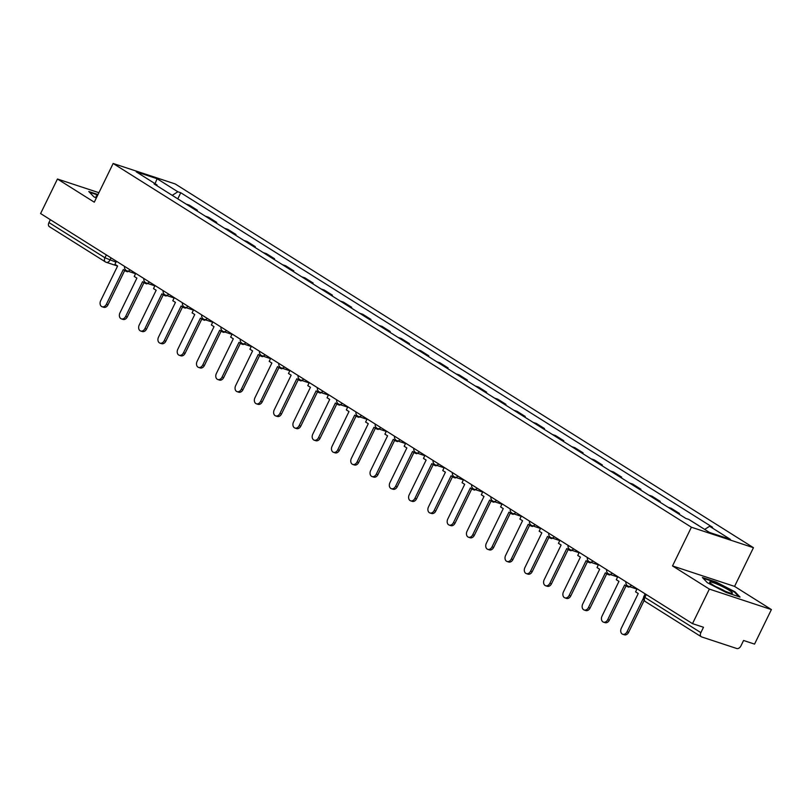 <?xml version="1.0" encoding="UTF-8"?>
<svg xmlns="http://www.w3.org/2000/svg" width="812" height="812" viewBox="0 0 812 812"><rect width="100%" height="100%" fill="white"/><g stroke="black" fill="none" stroke-linecap="round" stroke-linejoin="round"><path stroke-width="1.22" d="M709.353 589.096L771.4 609.568L734.566 586.396L753.445 547.694L175.209 183.948L113.152 163.486L691.398 527.221L672.519 565.934L709.353 589.096L692.504 623.636L40.6 213.556L57.449 179.016L94.283 202.188L113.152 163.486M771.4 609.568L754.551 644.109L743.569 640.485L740.95 645.865A3.887 2.568 122.2 0 1 736.778 648.514L701.659 636.933A3.887 2.568 122.2 0 1 701.274 636.75L645.286 601.53A3.887 2.568 -57.8 0 1 644.87 597.419L700.868 632.639A3.887 2.568 122.2 0 0 701.274 636.75M49.745 226.842A3.887 2.568 -57.8 0 1 49.37 226.67A3.887 2.568 -57.8 0 1 48.953 222.559L104.951 257.78L116.004 262.164M50.354 219.687L48.953 222.559M98.912 192.698L57.449 179.016M700.868 632.639L703.486 627.26L692.504 623.636M698.767 525.628L690.352 520.411M679.136 514.219L679.492 513.499L671.331 508.363L668.154 507.317M676.315 512.443L679.492 513.499M659.851 502.09L660.207 501.369L652.046 496.233L648.869 495.188M657.03 500.314L660.207 501.369M640.566 489.961L640.922 489.24L632.761 484.104L629.584 483.059M637.745 488.185L640.922 489.24M621.281 477.832L621.637 477.111L613.486 471.975L610.299 470.93M618.46 476.055L621.637 477.111M602.007 465.702L602.362 464.971L594.201 459.846L591.024 458.8M599.175 463.926L602.362 464.971M582.722 453.573L583.077 452.842L574.916 447.716L571.739 446.661M579.9 451.797L583.077 452.842M563.437 441.444L563.792 440.713L555.631 435.587L552.454 434.532M560.615 439.668L563.792 440.713M544.152 429.315L544.507 428.584L536.346 423.458L533.169 422.402M541.33 427.538L544.507 428.584M524.867 417.185L525.222 416.454L517.071 411.329L513.894 410.273M522.045 415.409L525.222 416.454M505.592 405.056L505.947 404.325L497.786 399.189L494.609 398.144M502.76 403.28L505.947 404.325M486.307 392.927L486.662 392.196L478.501 387.06L475.324 386.015M483.485 391.151L486.662 392.196M467.022 380.798L467.377 380.067L459.216 374.931L456.039 373.885M464.2 379.021L467.377 380.067M447.737 368.668L448.092 367.937L439.931 362.802L436.754 361.756M444.915 366.892L448.092 367.937M428.462 356.529L428.807 355.808L420.657 350.672L417.48 349.627M425.63 354.753L428.807 355.808M409.177 344.4L409.532 343.679L401.372 338.543L398.195 337.498M406.355 342.623L409.532 343.679M389.892 332.27L390.247 331.55L382.087 326.414L378.91 325.368M387.07 330.494L390.247 331.55M370.607 320.141L370.962 319.42L362.802 314.285L359.625 313.239M367.785 318.365L370.962 319.42M351.322 308.012L351.677 307.291L343.527 302.155L340.34 301.11M348.5 306.236L351.677 307.291M332.047 295.883L332.402 295.152L324.242 290.026L321.065 288.981M329.215 294.106L332.402 295.152M312.762 283.753L313.117 283.023L304.957 277.897L301.78 276.841M309.94 281.977L313.117 283.023M293.477 271.624L293.832 270.893L285.672 265.768L282.495 264.712M290.655 269.848L293.832 270.893M274.192 259.495L274.547 258.764L266.387 253.638L263.21 252.583M271.37 257.719L274.547 258.764M254.907 247.366L255.262 246.635L247.112 241.509L243.935 240.453M252.085 245.589L255.262 246.635M235.632 235.236L235.987 234.506L227.827 229.37L224.65 228.324M232.8 233.46L235.987 234.506M216.347 223.107L216.702 222.376L208.542 217.24L205.365 216.195M213.526 221.331L216.702 222.376M197.062 210.978L197.417 210.247L189.257 205.111L186.08 204.066M194.241 209.202L197.417 210.247M704.674 529.414L709.607 526.277L730.374 539.341L709.526 532.469L688.759 519.406L685.836 518.442L154.077 183.938L157 184.892L136.233 171.829L157.081 178.711L177.838 191.774L172.225 195.347M709.607 526.277L712.52 527.242L180.761 192.738L177.838 191.774M753.445 547.694L691.398 527.221M734.566 586.396L672.519 565.934M702.38 577.494L707.394 582.722L726.232 592.506L740.057 597.064L735.043 591.846L716.204 582.062L702.38 577.494M97.998 194.555L88.782 191.52L93.796 196.737L96.303 198.037M177.777 198.849L180.761 192.738M157.173 185.887L157 184.892M155.062 183.685L157.081 178.711M734.779 592.395L735.043 591.846M626.996 631.797L628.61 632.335A4.476 3.319 108.3 0 1 624.367 634.791L622.753 634.263A4.476 3.319 -71.7 0 0 626.996 631.797L643.469 598.028M637.085 588.771L635.583 591.836L638.242 593.511L621.312 628.224A4.476 3.319 -71.7 0 0 622.753 634.263M628.61 632.335L644.16 600.454M732.038 593.339A12.647 1.533 26 0 0 724.02 587.411A12.647 1.533 26 0 0 710.053 581.92A12.647 1.533 26 0 0 709.8 582.508A12.647 1.533 26 0 0 720.376 589.004A12.647 1.533 26 0 0 732.018 593.339A12.647 1.533 26 0 0 732.038 593.339M724.791 591.024A8.658 1.045 26 0 0 716.072 586.782M703.101 578.256L716.194 582.569L734.444 592.049L738.89 596.688M97.288 196.017A12.647 1.533 26 0 0 96.466 195.946A12.647 1.533 26 0 0 96.212 196.524A12.647 1.533 26 0 0 96.76 197.103M89.513 192.271L97.785 195.002M607.711 619.668L609.325 620.206A4.476 3.319 108.3 0 1 605.082 622.662L603.468 622.134A4.476 3.319 -71.7 0 0 607.711 619.668L624.641 584.955L627.3 586.629L628.914 587.157L629.209 586.548M617.8 576.642L616.298 579.707L618.957 581.382L602.027 616.095A4.476 3.319 -71.7 0 0 603.468 622.134M627.656 585.909L627.3 586.629M609.325 620.206L626.082 585.858M588.436 607.538L590.05 608.076A4.476 3.319 108.3 0 1 585.797 610.533L584.183 610.005A4.476 3.319 -71.7 0 0 588.436 607.538L605.366 572.825L608.015 574.5L609.629 575.028L609.934 574.419M598.515 564.513L597.023 567.578L599.672 569.253L582.742 603.966A4.476 3.319 -71.7 0 0 584.183 610.005M608.371 573.779L608.015 574.5M590.05 608.076L606.797 573.729M569.151 595.409L570.765 595.937A4.476 3.319 108.3 0 1 566.522 598.403L564.908 597.865A4.476 3.319 -71.7 0 0 569.151 595.409L586.081 560.696L588.741 562.371L590.354 562.899L590.649 562.29M579.23 552.383L577.738 555.449L580.397 557.123L563.467 591.836A4.476 3.319 -71.7 0 0 564.908 597.865M589.086 561.65L588.741 562.371M570.765 595.937L587.512 561.599M549.866 583.28L551.48 583.808A4.476 3.319 108.3 0 1 547.237 586.274L545.623 585.736A4.476 3.319 -71.7 0 0 549.866 583.28L566.796 548.567L569.456 550.242L571.069 550.769L571.364 550.16M559.945 540.254L558.453 543.319L561.112 544.994L544.182 579.707A4.476 3.319 -71.7 0 0 545.623 585.736M569.811 549.521L569.456 550.242M551.48 583.808L568.227 549.47M530.581 571.151L532.195 571.678A4.476 3.319 108.3 0 1 527.952 574.145L526.338 573.607A4.476 3.319 -71.7 0 0 530.581 571.151L547.511 536.438L550.171 538.112L551.784 538.64L552.079 538.031M540.67 528.125L539.168 531.19L541.827 532.865L524.897 567.578A4.476 3.319 -71.7 0 0 526.338 573.607M550.526 537.382L550.171 538.112M532.195 571.678L548.942 537.341M511.296 559.021L512.91 559.549A4.476 3.319 108.3 0 1 508.667 562.016L507.053 561.478A4.476 3.319 -71.7 0 0 511.296 559.021L528.226 524.308L530.886 525.983L532.499 526.511L532.804 525.902M521.385 515.996L519.883 519.061L522.542 520.736L505.612 555.438A4.476 3.319 -71.7 0 0 507.053 561.478M531.241 525.252L530.886 525.983M512.91 559.549L529.668 525.212M492.021 546.892L493.635 547.42A4.476 3.319 108.3 0 1 489.382 549.886L487.768 549.348A4.476 3.319 -71.7 0 0 492.021 546.892L508.951 512.179L511.601 513.854L513.214 514.382L513.519 513.773M502.1 503.866L500.608 506.932L503.257 508.606L486.327 543.309A4.476 3.319 -71.7 0 0 487.768 549.348M511.956 513.123L511.601 513.854M493.635 547.42L510.383 513.082M472.736 534.763L474.35 535.291A4.476 3.319 108.3 0 1 470.107 537.757L468.494 537.219A4.476 3.319 -71.7 0 0 472.736 534.763L489.666 500.05L492.326 501.725L493.94 502.252L494.234 501.643M482.815 491.737L481.323 494.802L483.982 496.467L467.052 531.18A4.476 3.319 -71.7 0 0 468.494 537.219M492.671 500.994L492.326 501.725M474.35 535.291L491.098 500.953M453.451 522.634L455.065 523.161A4.476 3.319 108.3 0 1 450.822 525.618L449.209 525.09A4.476 3.319 -71.7 0 0 453.451 522.634L470.381 487.921L473.041 489.585L474.655 490.123L474.949 489.514M463.53 479.598L462.038 482.673L464.697 484.338L447.767 519.051A4.476 3.319 -71.7 0 0 449.209 525.09M473.396 488.865L473.041 489.585M455.065 523.161L471.813 488.824M434.166 510.504L435.78 511.032A4.476 3.319 108.3 0 1 431.537 513.488L429.924 512.961A4.476 3.319 -71.7 0 0 434.166 510.504L451.096 475.791L453.756 477.456L455.37 477.994L455.664 477.385M444.255 467.468L442.753 470.544L445.412 472.208L428.482 506.921A4.476 3.319 -71.7 0 0 429.924 512.961M454.111 476.735L453.756 477.456M435.78 511.032L452.528 476.695M414.891 498.365L416.495 498.903A4.476 3.319 108.3 0 1 412.252 501.359L410.639 500.831A4.476 3.319 -71.7 0 0 414.891 498.365L431.811 463.662L434.471 465.327L436.085 465.865L436.389 465.256M424.97 455.339L423.468 458.415L426.127 460.079L409.197 494.792A4.476 3.319 -71.7 0 0 410.639 500.831M434.826 464.606L434.471 465.327M416.495 498.903L433.253 464.555M395.606 486.236L397.22 486.774A4.476 3.319 108.3 0 1 392.967 489.23L391.364 488.702A4.476 3.319 -71.7 0 0 395.606 486.236L412.537 451.533L415.196 453.197L416.8 453.735L417.104 453.126M405.685 443.21L404.193 446.275L406.853 447.95L389.922 482.663A4.476 3.319 -71.7 0 0 391.364 488.702M415.541 452.477L415.196 453.197M397.22 486.774L413.968 452.426M376.321 474.106L377.935 474.644A4.476 3.319 108.3 0 1 373.693 477.101L372.079 476.573A4.476 3.319 -71.7 0 0 376.321 474.106L393.252 439.393L395.911 441.068L397.525 441.606L397.819 440.987M386.4 431.081L384.908 434.146L387.568 435.821L370.637 470.534A4.476 3.319 -71.7 0 0 372.079 476.573M396.266 440.348L395.911 441.068M377.935 474.644L394.683 440.297M357.036 461.977L358.65 462.515A4.476 3.319 108.3 0 1 354.408 464.971L352.794 464.444A4.476 3.319 -71.7 0 0 357.036 461.977L373.967 427.264L376.626 428.939L378.24 429.477L378.534 428.858M367.125 418.951L365.623 422.017L368.283 423.691L351.352 458.404A4.476 3.319 -71.7 0 0 352.794 464.444M376.981 428.218L376.626 428.939M358.65 462.515L375.398 428.168M337.751 449.848L339.365 450.386A4.476 3.319 108.3 0 1 335.123 452.842L333.509 452.314A4.476 3.319 -71.7 0 0 337.751 449.848L354.682 415.135L357.341 416.81L358.955 417.338L359.249 416.729M347.84 406.822L346.338 409.887L348.998 411.562L332.067 446.275A4.476 3.319 -71.7 0 0 333.509 452.314M357.696 416.089L357.341 416.81M339.365 450.386L356.123 416.038M318.477 437.719L320.09 438.257A4.476 3.319 108.3 0 1 315.838 440.713L314.224 440.185A4.476 3.319 -71.7 0 0 318.477 437.719L335.407 403.006L338.056 404.68L339.67 405.208L339.974 404.599M328.555 394.693L327.063 397.758L329.713 399.433L312.782 434.146A4.476 3.319 -71.7 0 0 314.224 440.185M338.411 403.96L338.056 404.68M320.09 438.257L336.838 403.909M299.192 425.589L300.805 426.117A4.476 3.319 108.3 0 1 296.563 428.584L294.949 428.046A4.476 3.319 -71.7 0 0 299.192 425.589L316.122 390.876L318.781 392.551L320.395 393.079L320.689 392.47M309.27 382.564L307.778 385.629L310.438 387.304L293.508 422.017A4.476 3.319 -71.7 0 0 294.949 428.046M319.126 391.831L318.781 392.551M300.805 426.117L317.553 391.78M279.907 413.46L281.52 413.988A4.476 3.319 108.3 0 1 277.278 416.454L275.664 415.917A4.476 3.319 -71.7 0 0 279.907 413.46L296.837 378.747L299.496 380.422L301.11 380.95L301.404 380.341M289.985 370.434L288.493 373.5L291.153 375.174L274.223 409.887A4.476 3.319 -71.7 0 0 275.664 415.917M299.851 379.701L299.496 380.422M281.52 413.988L298.268 379.651M260.622 401.331L262.235 401.859A4.476 3.319 108.3 0 1 257.993 404.325L256.379 403.787A4.476 3.319 -71.7 0 0 260.622 401.331L277.552 366.618L280.211 368.293L281.825 368.821L282.119 368.212M270.711 358.305L269.208 361.37L271.868 363.045L254.938 397.758A4.476 3.319 -71.7 0 0 256.379 403.787M280.566 367.562L280.211 368.293M262.235 401.859L278.983 367.521M241.337 389.202L242.95 389.73A4.476 3.319 108.3 0 1 238.708 392.196L237.094 391.658A4.476 3.319 -71.7 0 0 241.337 389.202L258.267 354.489L260.926 356.163L262.54 356.691L262.844 356.082M251.426 346.176L249.923 349.241L252.583 350.916L235.653 385.619A4.476 3.319 -71.7 0 0 237.094 391.658M261.281 355.433L260.926 356.163M242.95 389.73L259.708 355.392M222.062 377.072L223.676 377.6A4.476 3.319 108.3 0 1 219.423 380.067L217.809 379.529A4.476 3.319 -71.7 0 0 222.062 377.072L238.992 342.359L241.641 344.034L243.255 344.562L243.559 343.953M232.141 334.047L230.649 337.112L233.298 338.787L216.368 373.49A4.476 3.319 -71.7 0 0 217.809 379.529M241.996 343.303L241.641 344.034M223.676 377.6L240.423 343.263M202.777 364.943L204.391 365.471A4.476 3.319 108.3 0 1 200.148 367.937L198.534 367.4A4.476 3.319 -71.7 0 0 202.777 364.943L219.707 330.23L222.366 331.905L223.98 332.433L224.274 331.824M212.856 321.917L211.364 324.983L214.023 326.647L197.093 361.36A4.476 3.319 -71.7 0 0 198.534 367.4M222.711 331.174L222.366 331.905M204.391 365.471L221.138 331.134M183.492 352.814L185.106 353.342A4.476 3.319 108.3 0 1 180.863 355.798L179.249 355.27A4.476 3.319 -71.7 0 0 183.492 352.814L200.422 318.101L203.081 319.766L204.695 320.304L204.989 319.695M193.571 309.778L192.079 312.853L194.738 314.518L177.808 349.231A4.476 3.319 -71.7 0 0 179.249 355.27M203.436 319.045L203.081 319.766M185.106 353.342L201.853 319.004M164.207 340.685L165.821 341.213A4.476 3.319 108.3 0 1 161.578 343.669L159.964 343.141A4.476 3.319 -71.7 0 0 164.207 340.685L181.137 305.972L183.796 307.636L185.41 308.174L185.704 307.565M174.296 297.649L172.794 300.724L175.453 302.389L158.523 337.102A4.476 3.319 -71.7 0 0 159.964 343.141M184.151 306.916L183.796 307.636M165.821 341.213L182.578 306.875M144.932 328.545L146.536 329.083A4.476 3.319 108.3 0 1 142.293 331.54L140.679 331.012A4.476 3.319 -71.7 0 0 144.932 328.545L161.862 293.842L164.511 295.507L166.125 296.045L166.43 295.436M155.011 285.519L153.519 288.595L156.168 290.26L139.238 324.973A4.476 3.319 -71.7 0 0 140.679 331.012M164.866 294.786L164.511 295.507M146.536 329.083L163.293 294.736M125.647 316.416L127.261 316.954A4.476 3.319 108.3 0 1 123.018 319.41L121.404 318.883A4.476 3.319 -71.7 0 0 125.647 316.416L142.577 281.713L145.236 283.378L146.85 283.916L147.145 283.307M135.726 273.39L134.234 276.456L136.893 278.13L119.963 312.843A4.476 3.319 -71.7 0 0 121.404 318.883M145.581 282.657L145.236 283.378M127.261 316.954L144.008 282.606M106.362 304.287L107.976 304.825A4.476 3.319 108.3 0 1 103.733 307.281L102.119 306.753A4.476 3.319 -71.7 0 0 106.362 304.287L123.292 269.574L125.951 271.249L127.565 271.787L127.86 271.167M116.441 261.261L114.949 264.326L117.608 266.001L100.678 300.714A4.476 3.319 -71.7 0 0 102.119 306.753M126.307 270.528L125.951 271.249M107.976 304.825L124.723 270.477M111.031 257.851L109.904 260.155A3.887 2.883 -71.7 0 1 106.22 262.296A3.887 2.883 -71.7 0 1 105.743 262.073A3.887 2.568 -57.8 0 1 105.367 261.89A3.887 2.568 -57.8 0 1 104.951 257.78L106.352 254.917M631.513 585.269A3.887 2.883 108.3 0 1 628.549 586.335A3.887 2.883 108.3 0 1 628.072 586.112M612.238 573.14A3.887 2.883 108.3 0 1 609.264 574.206A3.887 2.883 108.3 0 1 608.787 573.972M592.953 561.011A3.887 2.883 108.3 0 1 589.979 562.066A3.887 2.883 108.3 0 1 589.502 561.843M573.668 548.882A3.887 2.883 108.3 0 1 570.694 549.937A3.887 2.883 108.3 0 1 570.217 549.714M554.383 536.752A3.887 2.883 108.3 0 1 551.409 537.808A3.887 2.883 108.3 0 1 550.942 537.585M535.108 524.623A3.887 2.883 108.3 0 1 532.134 525.679A3.887 2.883 108.3 0 1 531.657 525.455M515.823 512.494A3.887 2.883 108.3 0 1 512.849 513.549A3.887 2.883 108.3 0 1 512.372 513.326M496.538 500.365A3.887 2.883 108.3 0 1 493.564 501.42A3.887 2.883 108.3 0 1 493.087 501.197M477.253 488.235A3.887 2.883 108.3 0 1 474.279 489.291A3.887 2.883 108.3 0 1 473.812 489.068M457.968 476.106A3.887 2.883 108.3 0 1 454.994 477.162A3.887 2.883 108.3 0 1 454.527 476.938M438.693 463.977A3.887 2.883 108.3 0 1 435.719 465.032A3.887 2.883 108.3 0 1 435.242 464.809M419.408 451.848A3.887 2.883 108.3 0 1 416.434 452.903A3.887 2.883 108.3 0 1 415.957 452.68M400.123 439.708A3.887 2.883 108.3 0 1 397.149 440.774A3.887 2.883 108.3 0 1 396.672 440.551M380.838 427.579A3.887 2.883 108.3 0 1 377.864 428.645A3.887 2.883 108.3 0 1 377.397 428.421M361.563 415.45A3.887 2.883 108.3 0 1 358.589 416.515A3.887 2.883 108.3 0 1 358.112 416.292M342.278 403.32A3.887 2.883 108.3 0 1 339.304 404.386A3.887 2.883 108.3 0 1 338.827 404.153M322.993 391.191A3.887 2.883 108.3 0 1 320.019 392.247A3.887 2.883 108.3 0 1 319.542 392.023M303.708 379.062A3.887 2.883 108.3 0 1 300.734 380.117A3.887 2.883 108.3 0 1 300.267 379.894M284.423 366.933A3.887 2.883 108.3 0 1 281.449 367.988A3.887 2.883 108.3 0 1 280.982 367.765M265.148 354.803A3.887 2.883 108.3 0 1 262.174 355.859A3.887 2.883 108.3 0 1 261.697 355.636M245.863 342.674A3.887 2.883 108.3 0 1 242.889 343.73A3.887 2.883 108.3 0 1 242.412 343.506M226.578 330.545A3.887 2.883 108.3 0 1 223.605 331.6A3.887 2.883 108.3 0 1 223.127 331.377M207.293 318.416A3.887 2.883 108.3 0 1 204.32 319.471A3.887 2.883 108.3 0 1 203.853 319.248M188.008 306.286A3.887 2.883 108.3 0 1 185.045 307.342A3.887 2.883 108.3 0 1 184.568 307.119M168.734 294.157A3.887 2.883 108.3 0 1 165.76 295.213A3.887 2.883 108.3 0 1 165.283 294.989M149.449 282.028A3.887 2.883 108.3 0 1 146.475 283.083A3.887 2.883 108.3 0 1 145.998 282.86M130.164 269.888A3.887 2.883 108.3 0 1 127.19 270.954A3.887 2.883 108.3 0 1 126.713 270.731M645.164 593.856L643.855 596.536L644.87 597.419L646.271 594.557M645.662 601.712A3.887 2.568 -57.8 0 1 645.286 601.53A3.887 3.887 0 0 1 643.855 596.536M625.971 581.778A3.887 3.887 0 0 0 628.549 586.335L636.923 589.096M606.686 569.648A3.887 3.887 0 0 0 609.264 574.206L617.638 576.967M587.401 557.519A3.887 3.887 0 0 0 589.979 562.066L598.353 564.837M568.116 545.39A3.887 3.887 0 0 0 570.694 549.937L579.078 552.708M548.841 533.261A3.887 3.887 0 0 0 551.409 537.808L559.793 540.579M529.556 521.131A3.887 3.887 0 0 0 532.134 525.679L540.508 528.45M510.271 509.002A3.887 3.887 0 0 0 512.849 513.549L521.223 516.31M490.986 496.873A3.887 3.887 0 0 0 493.564 501.42L501.948 504.181M471.701 484.744A3.887 3.887 0 0 0 474.279 489.291L482.663 492.052M452.426 472.614A3.887 3.887 0 0 0 454.994 477.162L463.378 479.922M433.141 460.485A3.887 3.887 0 0 0 435.719 465.032L444.093 467.793M413.856 448.356A3.887 3.887 0 0 0 416.434 452.903L424.808 455.664M394.571 436.227A3.887 3.887 0 0 0 397.149 440.774L405.533 443.535M375.286 424.087A3.887 3.887 0 0 0 377.864 428.645L386.248 431.405M356.011 411.958A3.887 3.887 0 0 0 358.589 416.515L366.963 419.276M336.726 399.829A3.887 3.887 0 0 0 339.304 404.386L347.678 407.147M317.441 387.7A3.887 3.887 0 0 0 320.019 392.247L328.393 395.018M298.156 375.57A3.887 3.887 0 0 0 300.734 380.117L309.118 382.888M278.881 363.441A3.887 3.887 0 0 0 281.449 367.988L289.833 370.759M259.596 351.312A3.887 3.887 0 0 0 262.174 355.859L270.548 358.63M240.311 339.183A3.887 3.887 0 0 0 242.889 343.73L251.263 346.491M221.026 327.053A3.887 3.887 0 0 0 223.605 331.6L231.988 334.361M201.741 314.924A3.887 3.887 0 0 0 204.32 319.471L212.703 322.232M182.467 302.795A3.887 3.887 0 0 0 185.045 307.342L193.418 310.103M163.182 290.666A3.887 3.887 0 0 0 165.76 295.213L174.133 297.974M143.897 278.536A3.887 3.887 0 0 0 146.475 283.083L154.848 285.844M124.612 266.407A3.887 3.887 0 0 0 127.19 270.954L135.574 273.715M117.588 266.042L106.22 262.296A3.887 3.887 0 0 1 105.367 261.89L49.37 226.67"/></g></svg>
